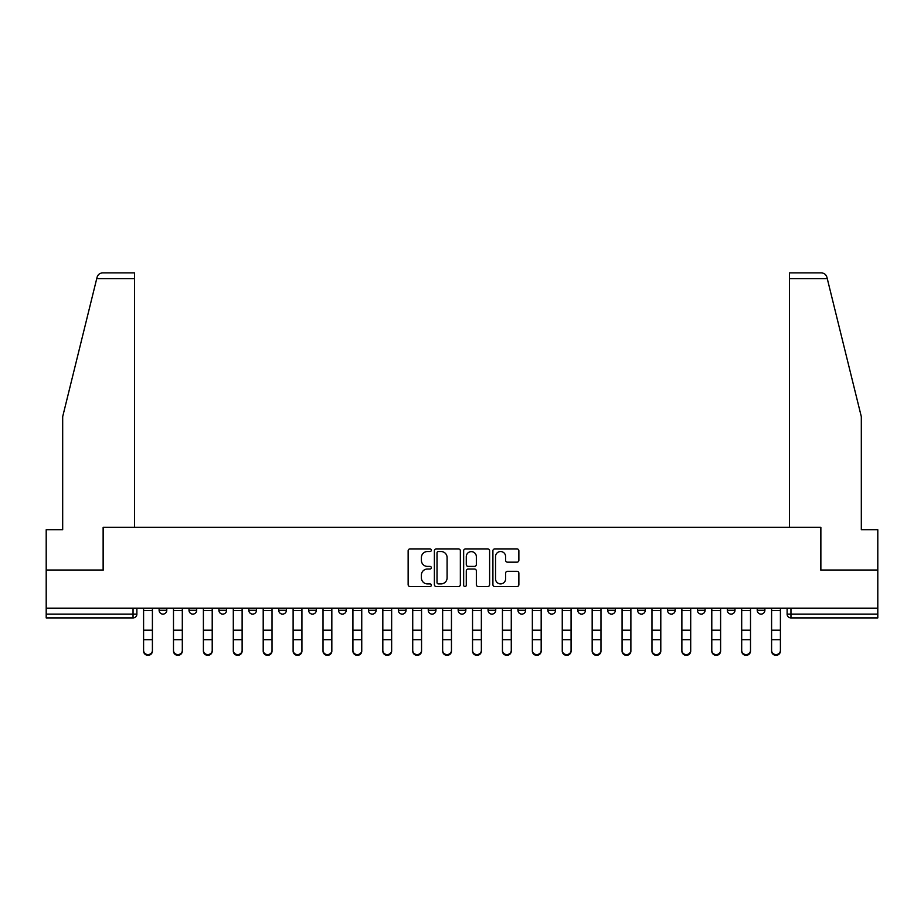 <?xml version="1.0" encoding="UTF-8"?>
<svg xmlns="http://www.w3.org/2000/svg" width="924" height="924" viewBox="0 0 924 924"><rect width="100%" height="100%" fill="white"/><g stroke="black" fill="none" stroke-linecap="round" stroke-linejoin="round"><path stroke-width="1.39" d="M431.323 550.219A1.317 1.317 0 0 0 430.007 548.902L410.013 548.902A1.883 1.883 0 0 0 408.142 550.785L408.142 584.649A1.883 1.883 0 0 0 410.013 586.532L430.007 586.532A1.317 1.317 0 0 0 431.323 585.215A1.317 1.317 0 0 0 430.007 583.899L427.419 583.899A6.018 6.018 0 0 1 421.402 577.881L421.402 575.063A6.018 6.018 0 0 1 427.419 569.034L430.007 569.034A1.317 1.317 0 0 0 431.323 567.717A1.317 1.317 0 0 0 430.007 566.4L427.419 566.4A6.018 6.018 0 0 1 421.402 560.383L421.402 557.553A6.018 6.018 0 0 1 427.419 551.536L430.007 551.536A1.317 1.317 0 0 0 431.323 550.219M757.218 610.279L757.218 608.165L757.218 610.279A3.835 3.835 0 0 0 761.053 614.114A3.835 3.835 0 0 1 757.218 610.279L764.887 610.279A3.835 3.835 0 0 1 761.053 614.114A3.835 3.835 0 0 0 764.887 610.279L764.887 608.165L764.887 610.279M488.068 608.165L488.068 610.279L495.738 610.279A3.835 3.835 0 0 1 491.903 614.114A3.835 3.835 0 0 1 488.068 610.279L488.068 608.165M398.359 608.165L398.359 610.279L406.029 610.279A3.835 3.835 0 0 1 402.194 614.114A3.835 3.835 0 0 1 398.359 610.279L398.359 608.165M338.542 608.165L338.542 610.279L346.211 610.279A3.835 3.835 0 0 1 342.377 614.114A3.835 3.835 0 0 1 338.542 610.279L338.542 608.165M308.639 608.165L308.639 610.279L316.308 610.279A3.835 3.835 0 0 1 312.474 614.114A3.835 3.835 0 0 1 308.639 610.279L308.639 608.165M248.833 608.165L248.833 610.279L256.491 610.279A3.835 3.835 0 0 1 252.668 614.114A3.835 3.835 0 0 1 248.833 610.279L248.833 608.165M516.99 562.173A1.883 1.883 0 0 0 518.872 560.291L518.872 550.785A1.883 1.883 0 0 0 516.99 548.902L494.79 548.902A1.883 1.883 0 0 0 492.908 550.785L492.908 584.649A1.883 1.883 0 0 0 494.79 586.532L516.99 586.532A1.883 1.883 0 0 0 518.872 584.649L518.872 573.18A1.883 1.883 0 0 0 516.99 571.298L507.484 571.298A1.883 1.883 0 0 0 505.613 573.18L505.613 578.863A5.036 5.036 0 0 1 500.577 583.899A5.036 5.036 0 0 1 495.541 578.863L495.541 556.571A5.036 5.036 0 0 1 500.577 551.536A5.036 5.036 0 0 1 505.613 556.571L505.613 560.291A1.883 1.883 0 0 0 507.484 562.173L516.99 562.173M96.731 278.632L97.078 277.258C97.944 274.532 99.804 273.077 102.656 272.88L134.569 272.88L134.569 278.632L96.731 278.632L62.682 416.655L62.682 529.764L46.2 529.764L46.2 570.016L103.326 570.016L103.326 527.269L820.674 527.269L820.674 570.016L877.8 570.016L877.8 608.165L46.2 608.165L46.2 614.114L136.879 614.114L136.879 608.165L136.879 614.114A3.835 3.835 0 0 1 133.044 617.948L46.2 617.948L46.2 614.114M134.569 278.632L134.569 527.269L103.13 527.269L103.13 570.016L46.2 570.016L46.2 608.165M460.348 550.785A1.883 1.883 0 0 0 458.477 548.902L436.267 548.902A1.883 1.883 0 0 0 434.384 550.785L434.384 584.649A1.883 1.883 0 0 0 436.267 586.532L458.477 586.532A1.883 1.883 0 0 0 460.348 584.649L460.348 550.785M465.523 548.902L487.733 548.902A1.883 1.883 0 0 1 489.616 550.785L489.616 584.649A1.883 1.883 0 0 1 487.733 586.532L478.228 586.532A1.883 1.883 0 0 1 476.345 584.649L476.345 570.917A1.883 1.883 0 0 0 474.462 569.034L468.168 569.034A1.883 1.883 0 0 0 466.285 570.917L466.285 585.215A1.317 1.317 0 0 1 464.968 586.532A1.317 1.317 0 0 1 463.652 585.215L463.652 550.785A1.883 1.883 0 0 1 465.523 548.902M787.121 608.165L787.121 614.114L877.8 614.114L877.8 617.948L790.956 617.948A3.835 3.835 0 0 1 787.121 614.114L787.121 608.165M877.8 608.165L877.8 614.114M727.315 608.165L727.315 610.279L734.984 610.279L734.984 608.165L734.984 610.279A3.835 3.835 0 0 1 731.15 614.114A3.835 3.835 0 0 1 727.315 610.279A3.835 3.835 0 0 0 731.15 614.114M705.081 610.279L705.081 608.165L705.081 610.279A3.835 3.835 0 0 1 701.247 614.114A3.835 3.835 0 0 1 697.412 610.279L705.081 610.279A3.835 3.835 0 0 1 701.247 614.114M697.412 608.165L697.412 610.279M675.167 608.165L675.167 610.279A3.835 3.835 0 0 1 671.332 614.114A3.835 3.835 0 0 1 667.509 610.279L675.167 610.279A3.835 3.835 0 0 1 671.332 614.114M667.509 608.165L667.509 610.279M645.264 608.165L645.264 610.279A3.835 3.835 0 0 1 641.429 614.114A3.835 3.835 0 0 1 637.595 610.279L645.264 610.279M637.595 608.165L637.595 610.279M615.361 608.165L615.361 610.279A3.835 3.835 0 0 1 611.526 614.114A3.835 3.835 0 0 1 607.692 610.279L615.361 610.279M607.692 608.165L607.692 610.279M585.458 608.165L585.458 610.279A3.835 3.835 0 0 1 581.623 614.114A3.835 3.835 0 0 1 577.789 610.279L585.458 610.279M577.789 608.165L577.789 610.279M555.555 608.165L555.555 610.279A3.835 3.835 0 0 1 551.72 614.114A3.835 3.835 0 0 1 547.886 610.279A3.835 3.835 0 0 0 551.72 614.114M547.886 608.165L547.886 610.279L555.555 610.279M525.641 608.165L525.641 610.279A3.835 3.835 0 0 1 521.806 614.114A3.835 3.835 0 0 1 517.971 610.279A3.835 3.835 0 0 0 521.806 614.114M517.971 608.165L517.971 610.279L525.641 610.279M495.738 608.165L495.738 610.279A3.835 3.835 0 0 1 491.903 614.114M465.835 608.165L465.835 610.279A3.835 3.835 0 0 1 462 614.114A3.835 3.835 0 0 1 458.165 610.279L465.835 610.279M458.165 608.165L458.165 610.279M435.932 608.165L435.932 610.279A3.835 3.835 0 0 1 432.097 614.114A3.835 3.835 0 0 1 428.262 610.279L435.932 610.279L435.932 608.165M428.262 608.165L428.262 610.279M406.029 608.165L406.029 610.279M376.114 608.165L376.114 610.279A3.835 3.835 0 0 1 372.28 614.114A3.835 3.835 0 0 1 368.445 610.279L376.114 610.279L376.114 608.165M368.445 608.165L368.445 610.279M346.211 608.165L346.211 610.279L346.211 608.165M316.308 610.279L316.308 608.165L316.308 610.279A3.835 3.835 0 0 1 312.474 614.114M286.405 608.165L286.405 610.279A3.835 3.835 0 0 1 282.571 614.114A3.835 3.835 0 0 1 278.736 610.279A3.835 3.835 0 0 0 282.571 614.114A3.835 3.835 0 0 0 286.405 610.279L286.405 608.165M278.736 608.165L278.736 610.279L286.405 610.279M256.491 608.165L256.491 610.279M226.588 608.165L226.588 610.279A3.835 3.835 0 0 1 222.753 614.114A3.835 3.835 0 0 1 218.919 610.279A3.835 3.835 0 0 0 222.753 614.114A3.835 3.835 0 0 0 226.588 610.279L218.919 610.279L218.919 608.165M189.016 608.165L189.016 610.279L196.685 610.279L196.685 608.165L196.685 610.279A3.835 3.835 0 0 1 192.85 614.114A3.835 3.835 0 0 1 189.016 610.279A3.835 3.835 0 0 0 192.85 614.114M159.113 608.165L159.113 610.279L166.782 610.279L166.782 608.165L166.782 610.279A3.835 3.835 0 0 1 162.947 614.114A3.835 3.835 0 0 1 159.113 610.279A3.835 3.835 0 0 0 162.947 614.114M438.334 551.536A1.317 1.317 0 0 0 437.017 552.852L437.017 582.582A1.317 1.317 0 0 0 438.334 583.899L441.071 583.899A6.018 6.018 0 0 0 447.089 577.881L447.089 557.553A6.018 6.018 0 0 0 441.071 551.536L438.334 551.536M476.345 556.664A5.036 5.036 0 0 0 471.309 551.628A5.036 5.036 0 0 0 466.285 556.664L466.285 564.518A1.883 1.883 0 0 0 468.168 566.4L474.462 566.4A1.883 1.883 0 0 0 476.345 564.518L476.345 556.664M143.59 651.12L143.59 650.381A4.412 4.204 0 0 0 147.99 654.585A4.412 4.204 0 0 0 152.402 650.381L152.402 651.12A4.412 4.204 180 0 1 147.99 655.324A4.412 4.204 180 0 1 143.59 651.12L143.59 640.436M143.59 608.165L143.59 650.381M152.402 608.165L152.402 650.381M173.493 651.12L173.493 650.381A4.412 4.204 0 0 0 177.893 654.585A4.412 4.204 0 0 0 182.305 650.381L182.305 651.12A4.412 4.204 180 0 1 177.893 655.324A4.412 4.204 180 0 1 173.493 651.12L173.493 640.436M203.395 651.12L203.395 650.381A4.412 4.204 0 0 0 207.808 654.585A4.412 4.204 0 0 0 212.208 650.381L212.208 651.12A4.412 4.204 180 0 1 207.808 655.324A4.412 4.204 180 0 1 203.395 651.12L203.395 640.436M97.078 277.258C97.609 275.71 97.609 275.71 97.078 277.258M827.269 278.632L826.922 277.258C826.391 275.71 826.391 275.71 826.922 277.258C826.391 275.71 826.391 275.71 826.922 277.258C826.056 274.532 824.196 273.077 821.344 272.88L789.431 272.88L789.431 527.269L820.87 527.269L820.87 570.016L877.8 570.016L877.8 529.764L861.318 529.764L861.318 416.655L827.269 278.632L789.431 278.632M173.493 608.165L173.493 650.381M182.305 608.165L182.305 650.381M203.395 608.165L203.395 650.381M212.208 608.165L212.208 650.381M233.298 651.12L233.298 650.381A4.412 4.204 0 0 0 237.711 654.585A4.412 4.204 0 0 0 242.123 650.381L242.123 651.12A4.412 4.204 180 0 1 237.711 655.324A4.412 4.204 180 0 1 233.298 651.12L233.298 640.436M263.201 651.12L263.201 650.381A4.412 4.204 0 0 0 267.613 654.585A4.412 4.204 0 0 0 272.026 650.381L272.026 651.12A4.412 4.204 180 0 1 267.613 655.324A4.412 4.204 180 0 1 263.201 651.12L263.201 640.436M293.116 651.12L293.116 650.381A4.412 4.204 0 0 0 297.516 654.585A4.412 4.204 0 0 0 301.929 650.381L301.929 651.12A4.412 4.204 180 0 1 297.516 655.324A4.412 4.204 180 0 1 293.116 651.12L293.116 640.436M233.298 608.165L233.298 650.381M242.123 608.165L242.123 650.381M263.201 608.165L263.201 650.381M272.026 608.165L272.026 650.381M293.116 608.165L293.116 650.381M301.929 608.165L301.929 650.381M323.019 651.12L323.019 650.381A4.412 4.204 0 0 0 327.431 654.585A4.412 4.204 0 0 0 331.832 650.381L331.832 651.12A4.412 4.204 180 0 1 327.431 655.324A4.412 4.204 180 0 1 323.019 651.12L323.019 640.436M323.019 608.165L323.019 650.381M331.832 608.165L331.832 650.381M352.922 651.12L352.922 650.381A4.412 4.204 0 0 0 357.334 654.585A4.412 4.204 0 0 0 361.746 650.381L361.746 651.12A4.412 4.204 180 0 1 357.334 655.324A4.412 4.204 180 0 1 352.922 651.12L352.922 640.436M352.922 608.165L352.922 650.381M361.746 608.165L361.746 650.381M382.825 651.12L382.825 650.381A4.412 4.204 0 0 0 387.237 654.585A4.412 4.204 0 0 0 391.649 650.381L391.649 651.12A4.412 4.204 180 0 1 387.237 655.324A4.412 4.204 180 0 1 382.825 651.12L382.825 640.436M382.825 608.165L382.825 650.381M391.649 608.165L391.649 650.381M412.728 651.12L412.728 650.381A4.412 4.204 0 0 0 417.14 654.585A4.412 4.204 0 0 0 421.552 650.381L421.552 651.12A4.412 4.204 180 0 1 417.14 655.324A4.412 4.204 180 0 1 412.728 651.12L412.728 640.436M412.728 608.165L412.728 650.381M421.552 608.165L421.552 650.381M442.642 651.12L442.642 650.381A4.412 4.204 0 0 0 447.043 654.585A4.412 4.204 0 0 0 451.455 650.381L451.455 651.12A4.412 4.204 180 0 1 447.043 655.324A4.412 4.204 180 0 1 442.642 651.12L442.642 640.436M442.642 608.165L442.642 650.381M451.455 608.165L451.455 650.381M472.545 651.12L472.545 650.381A4.412 4.204 0 0 0 476.957 654.585A4.412 4.204 0 0 0 481.358 650.381L481.358 651.12A4.412 4.204 180 0 1 476.957 655.324A4.412 4.204 180 0 1 472.545 651.12L472.545 640.436M472.545 608.165L472.545 650.381M481.358 608.165L481.358 650.381M502.448 651.12L502.448 650.381A4.412 4.204 0 0 0 506.86 654.585A4.412 4.204 0 0 0 511.272 650.381L511.272 651.12A4.412 4.204 180 0 1 506.86 655.324A4.412 4.204 180 0 1 502.448 651.12L502.448 640.436M502.448 608.165L502.448 650.381M511.272 608.165L511.272 650.381M532.351 651.12L532.351 650.381A4.412 4.204 0 0 0 536.763 654.585A4.412 4.204 0 0 0 541.175 650.381L541.175 651.12A4.412 4.204 180 0 1 536.763 655.324A4.412 4.204 180 0 1 532.351 651.12L532.351 640.436M532.351 608.165L532.351 650.381M541.175 608.165L541.175 650.381M562.254 651.12L562.254 650.381A4.412 4.204 0 0 0 566.666 654.585A4.412 4.204 0 0 0 571.078 650.381L571.078 651.12A4.412 4.204 180 0 1 566.666 655.324A4.412 4.204 180 0 1 562.254 651.12L562.254 640.436M562.254 608.165L562.254 650.381M571.078 608.165L571.078 650.381M592.169 651.12L592.169 650.381A4.412 4.204 0 0 0 596.569 654.585A4.412 4.204 0 0 0 600.981 650.381L600.981 651.12A4.412 4.204 180 0 1 596.569 655.324A4.412 4.204 180 0 1 592.169 651.12L592.169 640.436M592.169 608.165L592.169 650.381M600.981 608.165L600.981 650.381M622.071 651.12L622.071 650.381A4.412 4.204 0 0 0 626.484 654.585A4.412 4.204 0 0 0 630.884 650.381L630.884 651.12A4.412 4.204 180 0 1 626.484 655.324A4.412 4.204 180 0 1 622.071 651.12L622.071 640.436M622.071 608.165L622.071 650.381M630.884 608.165L630.884 650.381M651.974 651.12L651.974 650.381A4.412 4.204 0 0 0 656.386 654.585A4.412 4.204 0 0 0 660.799 650.381L660.799 651.12A4.412 4.204 180 0 1 656.386 655.324A4.412 4.204 180 0 1 651.974 651.12L651.974 640.436M651.974 608.165L651.974 650.381M660.799 608.165L660.799 650.381M681.877 651.12L681.877 650.381A4.412 4.204 0 0 0 686.289 654.585A4.412 4.204 0 0 0 690.702 650.381L690.702 651.12A4.412 4.204 180 0 1 686.289 655.324A4.412 4.204 180 0 1 681.877 651.12L681.877 640.436M681.877 608.165L681.877 650.381M690.702 608.165L690.702 650.381M711.792 651.12L711.792 650.381A4.412 4.204 0 0 0 716.192 654.585A4.412 4.204 0 0 0 720.605 650.381L720.605 651.12A4.412 4.204 180 0 1 716.192 655.324A4.412 4.204 180 0 1 711.792 651.12L711.792 640.436M711.792 608.165L711.792 650.381M720.605 608.165L720.605 650.381M741.695 651.12L741.695 650.381A4.412 4.204 0 0 0 746.107 654.585A4.412 4.204 0 0 0 750.507 650.381L750.507 651.12A4.412 4.204 180 0 1 746.107 655.324A4.412 4.204 180 0 1 741.695 651.12L741.695 640.436M741.695 608.165L741.695 650.381M750.507 608.165L750.507 650.381M771.598 651.12L771.598 650.381A4.412 4.204 0 0 0 776.01 654.585A4.412 4.204 0 0 0 780.41 650.381L780.41 651.12A4.412 4.204 180 0 1 776.01 655.324A4.412 4.204 180 0 1 771.598 651.12L771.598 640.436M771.598 608.165L771.598 650.381M780.41 608.165L780.41 650.381M133.044 608.165L133.044 617.948M790.956 608.165L790.956 617.948M152.402 610.568L143.59 610.568M152.402 630.203L143.59 630.203M152.402 639.685L143.59 639.685M182.305 610.568L173.493 610.568M182.305 630.203L173.493 630.203M182.305 639.685L173.493 639.685M212.208 610.568L203.395 610.568M212.208 630.203L203.395 630.203M212.208 639.685L203.395 639.685M242.123 610.568L233.298 610.568M242.123 630.203L233.298 630.203M242.123 639.685L233.298 639.685M272.026 610.568L263.201 610.568M272.026 630.203L263.201 630.203M272.026 639.685L263.201 639.685M301.929 610.568L293.116 610.568M301.929 630.203L293.116 630.203M301.929 639.685L293.116 639.685M331.832 610.568L323.019 610.568M331.832 630.203L323.019 630.203M331.832 639.685L323.019 639.685M361.746 610.568L352.922 610.568M361.746 630.203L352.922 630.203M361.746 639.685L352.922 639.685M391.649 610.568L382.825 610.568M391.649 630.203L382.825 630.203M391.649 639.685L382.825 639.685M421.552 610.568L412.728 610.568M421.552 630.203L412.728 630.203M421.552 639.685L412.728 639.685M451.455 610.568L442.642 610.568M451.455 630.203L442.642 630.203M451.455 639.685L442.642 639.685M481.358 610.568L472.545 610.568M481.358 630.203L472.545 630.203M481.358 639.685L472.545 639.685M511.272 610.568L502.448 610.568M511.272 630.203L502.448 630.203M511.272 639.685L502.448 639.685M541.175 610.568L532.351 610.568M541.175 630.203L532.351 630.203M541.175 639.685L532.351 639.685M571.078 610.568L562.254 610.568M571.078 630.203L562.254 630.203M571.078 639.685L562.254 639.685M600.981 610.568L592.169 610.568M600.981 630.203L592.169 630.203M600.981 639.685L592.169 639.685M630.884 610.568L622.071 610.568M630.884 630.203L622.071 630.203M630.884 639.685L622.071 639.685M660.799 610.568L651.974 610.568M660.799 630.203L651.974 630.203M660.799 639.685L651.974 639.685M690.702 610.568L681.877 610.568M690.702 630.203L681.877 630.203M690.702 639.685L681.877 639.685M720.605 610.568L711.792 610.568M720.605 630.203L711.792 630.203M720.605 639.685L711.792 639.685M750.507 610.568L741.695 610.568M750.507 630.203L741.695 630.203M750.507 639.685L741.695 639.685M780.41 610.568L771.598 610.568M780.41 630.203L771.598 630.203M780.41 639.685L771.598 639.685"/></g></svg>
